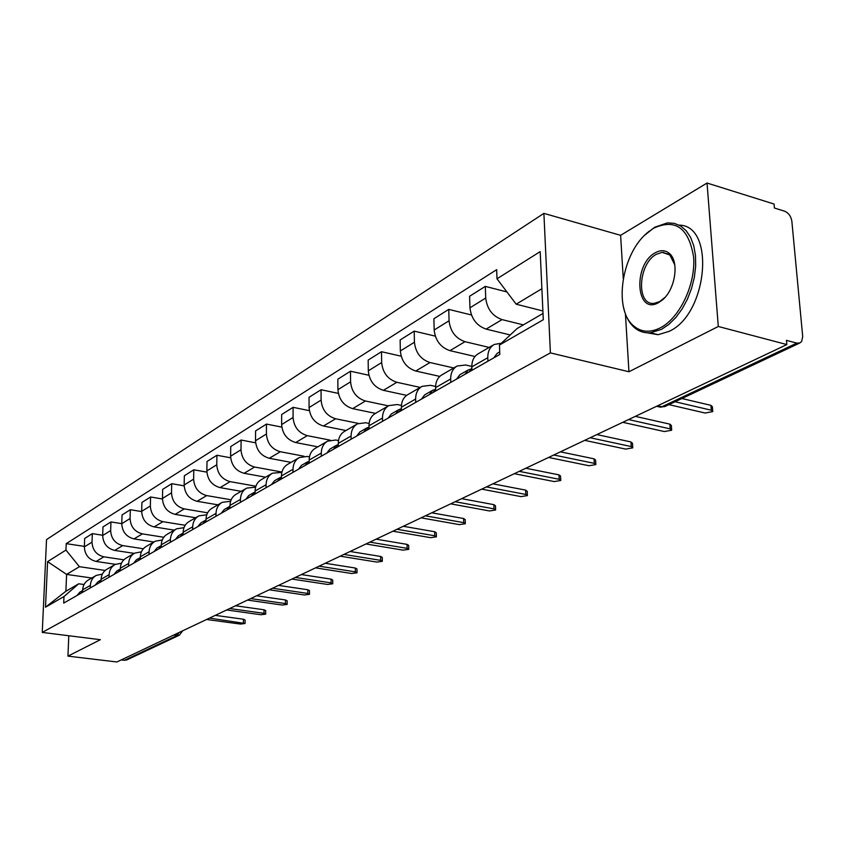 <?xml version="1.0" encoding="UTF-8"?>
<svg xmlns="http://www.w3.org/2000/svg" width="845" height="845" viewBox="0 0 845 845"><rect width="100%" height="100%" fill="white"/><g stroke="black" fill="none" stroke-linecap="round" stroke-linejoin="round"><path stroke-width="1.27" d="M718.292 326.476L707.033 183.027L620.61 235.332L543.895 213.373L46.538 539.585L42.25 632.419L550.401 352.893L628.955 371.758L718.292 326.476L786.853 344.57L116.895 661.973L67.949 656.132L100.375 639.697L42.25 632.419M707.033 183.027L774.052 204.036L774.421 208.028L784.582 211.197C788.575 212.908 791.004 216.246 791.849 221.2L802.708 336.532L801.651 341.486L799.845 342.975L664.835 406.561L661.92 406.762L796.846 343.112L799.845 342.975M126.982 659.861L124.479 660.294L177.027 635.503L178.992 632.556M121.268 659.903L124.479 660.294M68.794 635.746L67.949 656.132M796.846 343.112L786.463 340.366L786.853 344.57M523.372 324.881L502.057 319.611C492.508 316.178 487.058 308.995 485.717 298.042L485.315 286.381L469.588 296.278L469.957 307.812C471.256 318.649 476.643 325.747 486.118 329.106L510.243 334.958M493.67 344.802L478.302 353.728C473.96 356.284 471.806 360.657 471.837 366.846L487.797 357.699C487.745 351.435 489.91 347.031 494.272 344.464L501.391 343.228M487.797 357.699L487.924 361.206M506.915 291.937L485.315 286.381M471.837 366.846L471.943 370.321M489.181 347.422L465.003 341.686C455.624 338.412 450.311 331.441 449.065 320.762L448.748 309.386L433.897 318.734L434.172 329.994C435.376 340.567 440.636 347.443 449.952 350.654L474.974 356.484M450.776 382.384L450.681 378.961C450.681 372.856 452.835 368.536 457.156 366.001L465.722 365.008L471.827 366.413M471.425 314.974L448.748 309.386M456.564 366.339L442.083 374.747C437.784 377.271 435.629 381.56 435.608 387.601L435.693 390.981M453.776 367.966L429.989 362.547C420.768 359.421 415.582 352.661 414.43 342.236L414.198 331.134L400.139 339.975L400.34 350.971C401.459 361.28 406.593 367.966 415.751 371.029L439.77 376.405M415.708 402.389L415.634 399.041C415.666 393.083 417.821 388.858 422.099 386.345L430.538 385.32L435.619 386.44M435.27 336.12L414.198 331.134M421.507 386.683L407.839 394.615C403.583 397.118 401.438 401.312 401.386 407.205L401.449 410.512M420.25 387.411L396.854 382.289C387.781 379.31 382.722 372.729 381.655 362.558L381.486 351.71L368.166 360.086L368.304 370.839C369.339 380.905 374.356 387.401 383.355 390.327L406.656 395.354M382.531 421.296L382.479 418.043C382.553 412.223 384.697 408.072 388.922 405.589L397.245 404.533L401.438 405.42M401.153 356.189L381.486 351.71M388.341 405.927L375.423 413.427C371.219 415.898 369.075 420.007 368.99 425.764L369.033 428.996M388.446 405.864L365.441 401.005C356.527 398.153 351.573 391.753 350.58 381.824L350.485 371.219L337.852 379.162L337.926 389.672C338.887 399.505 343.788 405.832 352.64 408.631L375.497 413.385M351.108 439.22L351.076 436.031C351.182 430.348 353.316 426.281 357.488 423.831L365.695 422.743L369.117 423.44M368.885 375.254L350.485 371.219M356.917 424.158L344.686 431.256C340.535 433.696 338.401 437.731 338.285 443.361L338.306 446.519M358.375 423.398L335.623 418.771C326.857 416.036 322.019 409.814 321.1 400.107L321.058 389.735L309.048 397.287L309.069 407.565C309.967 417.176 314.762 423.324 323.455 426.017L345.954 430.527M321.301 456.215L321.29 453.1C321.417 447.544 323.55 443.551 327.67 441.132L335.75 440.023L338.496 440.562M338.338 393.39L321.058 389.735M327.11 441.46L315.512 448.188C311.404 450.596 309.281 454.557 309.143 460.06L309.143 463.144M330.163 440.15L307.284 435.65C298.665 433.031 293.933 426.968 293.067 417.483L293.088 407.332L281.67 414.515L281.628 424.57C282.462 433.971 287.152 439.96 295.708 442.548L317.847 446.836M292.983 472.355L292.993 469.313C293.152 463.884 295.264 459.965 299.331 457.578L307.305 456.437L309.45 456.849M309.344 410.649L293.088 407.332M298.781 457.895L287.765 464.285C283.719 466.662 281.607 470.549 281.438 475.925L281.427 478.946M304.063 456.237L280.308 451.726C271.837 449.202 267.21 443.298 266.407 434.013L266.471 424.074L255.591 430.918L255.507 440.763C256.288 449.962 260.873 455.804 269.291 458.286L291.071 462.373M266.059 487.713L266.08 484.734C266.26 479.421 268.361 475.577 272.375 473.221L281.85 472.366M281.818 427.105L266.471 424.074M271.826 473.538L261.369 479.611C257.366 481.956 255.274 485.769 255.084 491.029L255.053 493.987M281.934 472.049L254.609 467.031C246.286 464.602 241.744 458.846 240.994 449.762L241.11 440.034L230.738 446.561L230.611 456.205C231.329 465.204 235.829 470.908 244.099 473.295L265.552 477.182M240.413 502.331L240.445 499.416C240.645 494.219 242.737 490.449 246.708 488.114L255.602 487.153M255.623 442.812L241.11 440.034M246.159 488.431L236.209 494.209C232.259 496.522 230.178 500.261 229.967 505.426L229.924 508.31M255.887 486.224L230.104 481.639C221.908 479.295 217.461 473.675 216.764 464.782L216.911 455.254L207.014 461.486L206.845 470.94C207.521 479.749 211.926 485.315 220.07 487.618L241.174 491.325M215.961 516.274L216.003 513.422C216.235 508.32 218.306 504.623 222.224 502.321L230.6 501.275M230.664 457.8L216.911 455.254M221.686 502.638L212.201 508.141C208.303 510.422 206.243 514.098 206.011 519.147L205.958 521.978M231.15 499.796L206.698 495.582C198.628 493.332 194.276 487.84 193.621 479.136L193.811 469.788L184.347 475.746L184.147 485.009C184.78 493.649 189.1 499.078 197.107 501.296L217.894 504.835M192.628 529.583L192.681 526.784C192.924 521.787 194.984 518.154 198.85 515.883L206.761 514.763M206.877 472.133L193.811 469.788M198.321 516.189L189.28 521.439C185.425 523.699 183.376 527.301 183.133 532.255L183.069 535.033M207.606 512.809L184.316 508.912C176.383 506.736 172.116 501.381 171.503 492.846L171.725 483.689L162.673 489.382L162.441 498.465C163.032 506.926 167.268 512.239 175.147 514.373L195.617 517.763M170.331 542.289L170.394 539.554C170.658 534.653 172.697 531.093 176.51 528.843L183.988 527.66M184.157 485.854L171.725 483.689M175.992 529.15L167.352 534.156C163.56 536.385 161.532 539.934 161.268 544.782L161.194 547.507M185.171 525.284L162.905 521.671C155.1 519.569 150.906 514.33 150.347 505.965L150.59 496.987L141.928 502.437L141.664 511.341C142.213 519.643 146.365 524.829 154.128 526.9L174.281 530.142M149.005 554.447L149.079 551.764C149.354 546.968 151.371 543.462 155.142 541.244L162.229 540.008M162.441 498.983L150.59 496.987M154.624 541.539L146.386 546.335C142.625 548.532 140.619 552.017 140.344 556.77L140.27 559.432M163.782 537.262L142.404 533.882C134.714 531.854 130.605 526.741 130.077 518.524L130.352 509.715L122.039 514.943L121.754 523.689C122.271 531.832 126.349 536.902 133.985 538.899L153.843 542.004M128.598 566.087L128.672 563.457C128.958 558.746 130.964 555.302 134.682 553.116L141.411 551.848M141.664 511.574L130.352 509.715M134.175 553.412L126.285 557.985C122.588 560.161 120.592 563.583 120.307 568.252L120.222 570.871M143.354 548.764L122.747 545.595C115.173 543.631 111.139 538.624 110.653 530.575L110.948 521.925L102.974 526.942L102.667 535.519C103.153 543.515 107.146 548.468 114.666 550.412L134.228 553.38M109.037 577.241L109.121 574.663C109.417 570.037 111.403 566.657 115.078 564.492L121.469 563.203M121.764 523.657L110.948 521.925M114.571 564.787L107.019 569.171C103.365 571.315 101.389 574.674 101.094 579.258L100.999 581.825M123.835 559.812L103.882 556.834C96.425 554.933 92.475 550.032 92.01 542.131L92.327 533.639L84.68 538.455L84.352 546.884C84.796 554.721 88.725 559.58 96.129 561.45L115.438 564.312M90.267 587.94L90.362 585.405C90.668 580.874 92.633 577.536 96.267 575.413L102.351 574.104M102.678 535.255L92.327 533.639M95.77 575.698L88.535 579.892C84.922 582.015 82.968 585.321 82.662 589.821L82.567 592.334M541.877 288.736L516.168 304.189L542.891 310.96M516.168 304.189L496.997 278.797L540.187 251.62L543.293 319.716L499.458 345.035L517.161 328.504L543.008 313.453M91.778 578.012L66.597 574.41L65.878 591.268L78.743 583.779L63.977 596.538L63.692 603.098L499.807 354.435L499.458 345.035M63.977 596.538L45.503 607.206L47.595 561.629L65.952 550.074L79.43 566.699L66.597 574.41L47.595 561.629M496.997 278.797L496.659 269.671L66.227 543.641L65.952 550.074M543.895 213.373L550.401 352.893M620.61 235.332L623.251 278.501M625.416 313.886L628.955 371.758M105.16 570.449L79.43 566.699M78.743 583.779L84.035 584.529M84.363 546.388L66.227 543.641M65.878 591.268L45.503 607.206M499.712 351.932L497.071 353.442L493.797 357.857M681.894 398.523L710.941 405.357L712.388 406.772L712.705 410.892M668.934 404.628L705.1 413.025L712.757 411.61L711.3 410.205L675.07 401.745M470.316 369.276L468.246 369.93L464.982 374.282M467.919 370.121L459.849 374.736L456.585 379.078M635.313 416.363L669.874 424.148L671.352 425.5L671.638 429.566M471.869 367.871L468.986 372.001M622.765 422.31L664.318 431.541L671.68 430.232L670.191 428.88L628.553 419.564M434.552 389.682L432.619 390.316L429.376 394.594M432.291 390.506L424.676 394.858L421.444 399.115M596.876 434.573L630.962 441.946L632.482 443.245L632.725 447.258M435.64 388.637L433.158 392.429M584.687 440.351L625.68 449.096L632.757 447.861L631.247 446.561L590.169 437.752M653.629 228.213L648.009 232.227C621.74 252.782 612.974 309.291 633.57 325.832C641.133 332.275 650.058 332.941 660.357 327.839C679.76 317.974 695.826 284.216 693.608 256.975C688.728 227.907 675.409 218.316 653.629 228.213M644.904 235.037L654.579 227.305L667.36 222.89L674.31 223.344L680.669 225.985L686.193 230.738L690.618 237.424L693.766 245.81L695.477 255.539L695.667 266.217L694.337 277.392L691.516 288.589L687.355 299.32L682.01 309.133L675.736 317.625L668.796 324.459L661.487 329.36L650.46 332.761C644.217 333.236 638.736 331.398 634.035 327.268C628.944 322.632 625.437 315.967 623.525 307.295M655.287 252.761C660.663 249.793 665.374 250.046 669.441 253.5C679.549 261.612 675.218 289.888 662.279 300.059L658.656 302.573C635.831 315.988 632.651 264.612 655.287 252.761M674.775 264.876L669.863 254.989L662.121 252.349L656.407 254.271C637.954 263.714 636 306.059 654.273 303.313L659.607 301.623L665.068 297.313M679.19 225.14C715.652 225.383 707.55 314.319 669.145 331.335L658.086 334.704L647.038 332.803M663.198 252.666L663.758 252.338M400.731 408.969L398.924 409.593L395.703 413.786M398.597 409.783L391.415 413.892L388.193 418.074M560.425 451.843L594.056 458.824L595.598 460.081L595.809 464.042M401.407 408.304L399.284 411.747M548.585 457.451L589.007 465.743L595.841 464.592L594.299 463.345L553.781 454.99M368.716 427.253L367.015 427.855L363.815 431.975M366.698 428.035L359.885 431.932L356.696 436.031M525.822 468.236L558.989 474.869L560.552 476.073L560.742 479.981M369.001 426.947L367.216 430.031M514.299 473.696L554.172 481.565L560.763 480.488L559.2 479.284L519.242 471.352M338.296 444.597L336.743 445.167L333.574 449.213M336.426 445.347L329.983 449.044L326.814 453.068M492.931 483.826L525.643 490.121L527.217 491.283L527.375 495.149M338.296 444.639L336.796 447.375M481.703 489.139L521.027 496.617L527.396 495.603L525.812 494.441L486.414 486.91M309.143 461.148L304.855 465.584M307.686 461.803L301.57 465.299L298.433 469.25M461.613 498.656L493.871 504.655L495.476 505.775L495.603 509.577M309.143 461.476L307.918 463.842M450.681 503.842L489.466 510.95L495.624 510L494.019 508.88L455.159 501.719M281.438 476.918L277.54 481.164M280.35 477.436L274.541 480.763L271.435 484.65M431.774 512.799L463.588 518.513L465.194 519.591L465.31 523.34M281.438 477.488L280.455 479.506M421.116 517.848L459.363 524.629L465.32 523.72L463.715 522.654L425.384 515.82M255.074 491.938L251.535 495.994M254.324 492.329L248.789 495.497L245.715 499.31M403.297 526.287L434.679 531.737L436.295 532.772L436.39 536.48M255.063 492.762L254.313 494.409M392.904 531.209L430.623 537.673L436.4 536.828L434.774 535.793L396.981 529.276M229.956 506.282L226.756 510.126M229.502 506.525L224.242 509.535L221.2 513.295M376.099 539.173L407.047 544.37L408.684 545.374L408.758 549.028M229.935 507.349L229.396 508.616M365.959 543.979L403.149 550.148L408.758 549.345L407.132 548.342L369.856 542.131M205.99 519.981L203.096 523.615M205.821 520.076L200.804 522.949L197.793 526.636M350.105 551.489L380.63 556.454L382.267 557.425L382.32 561.027M205.969 521.302L205.62 522.168M340.197 556.179L376.881 562.083L382.32 561.323L380.683 560.351L343.926 554.415M175.433 539.385L178.411 535.762L183.112 533.068L180.503 536.501M325.219 563.277L355.322 568.03L356.97 568.97L357.012 572.509M315.534 567.861L351.721 573.512L357.012 572.783L355.365 571.854L319.104 566.171M154.033 551.584L156.99 548.014L161.247 545.585L158.892 548.817M301.38 574.568L331.082 579.121L332.729 580.029L332.75 583.525M291.916 579.057L327.606 584.455L332.75 583.768L331.103 582.87L295.338 577.441M140.323 557.615L138.2 560.615M140.323 557.552L136.478 559.749L133.552 563.266M278.523 585.405L307.823 589.757L309.481 590.634L309.481 594.077M269.27 589.789L304.475 594.964L309.481 594.31L307.823 593.443L272.544 588.236M120.275 569.129L118.384 571.917M120.275 569.023L116.821 570.998L113.927 574.452M256.595 595.788L285.494 599.971L287.152 600.816L287.152 604.217M247.532 600.087L282.272 605.052L287.142 604.428L285.483 603.583L250.68 598.598M101.062 580.177L99.372 582.754M101.062 580.008L97.957 581.793L95.105 585.194M235.523 605.77L264.052 609.784L265.71 610.608L265.689 613.956M226.661 609.974L260.925 614.737L265.679 614.146L264.02 613.333L229.682 608.537M82.62 590.792L81.131 593.158M82.63 590.56L79.852 592.144L77.022 595.493M215.274 615.371L243.423 619.216L245.082 620.019L245.05 623.314M206.592 619.48L240.413 624.064L245.05 623.494L209.497 618.107M96.129 561.45L103.882 556.834M114.666 550.412L122.747 545.595M133.985 538.899L142.404 533.882M154.128 526.9L162.905 521.671M175.147 514.373L184.316 508.912M197.107 501.296L206.698 495.582M220.07 487.618L230.104 481.639M244.099 473.295L254.609 467.031M269.291 458.286L280.308 451.726M295.708 442.548L307.284 435.65M323.455 426.017L335.623 418.771M352.64 408.631L365.441 401.005M383.355 390.327L396.854 382.289M415.751 371.029L429.989 362.547M449.952 350.654L465.003 341.686M486.118 329.106L502.057 319.611M101.094 579.258L109.121 574.663M120.307 568.252L128.672 563.457M140.344 556.77L149.079 551.764M161.268 544.782L170.394 539.554M183.133 532.255L192.681 526.784M206.011 519.147L216.003 513.422M229.967 505.426L240.445 499.416M255.084 491.029L266.08 484.734M281.438 475.925L292.993 469.313M309.143 460.06L321.29 453.1M338.285 443.361L351.076 436.031M368.99 425.764L382.479 418.043M401.386 407.205L415.634 399.041M435.608 387.601L450.681 378.961M82.662 589.821L90.362 585.405M102.667 535.519L110.653 530.575M121.754 523.689L130.077 518.524M141.664 511.341L150.347 505.965M162.441 498.465L171.503 492.846M184.147 485.009L193.621 479.136M206.845 470.94L216.764 464.782M230.611 456.205L240.994 449.762M255.507 440.763L266.407 434.013M281.628 424.57L293.067 417.483M309.069 407.565L321.1 400.107M337.926 389.672L350.58 381.824M368.304 370.839L381.655 362.558M400.34 350.971L414.43 342.236M434.172 329.994L449.065 320.762M469.957 307.812L485.717 298.042M84.352 546.884L92.01 542.131M657.484 405.864L660.41 407.163L661.92 406.762L657.653 405.78M173.69 635.07L179.372 635.186L182.647 630.824M665.142 406.413L660.41 407.163L656.586 406.287M711.3 410.205L710.941 405.357M670.191 428.88L669.874 424.148M631.247 446.561L630.962 441.946M594.299 463.345L594.056 458.824M559.2 479.284L558.989 474.869M525.812 494.441L525.643 490.121M494.019 508.88L493.871 504.655M463.715 522.654L463.588 518.513M434.774 535.793L434.679 531.737M407.132 548.342L407.047 544.37M380.683 560.351L380.63 556.454M355.365 571.854L355.322 568.03M331.103 582.87L331.082 579.121M307.823 593.443L307.823 589.757M285.483 603.583L285.494 599.971M264.02 613.333L264.052 609.784M243.381 622.712L243.423 619.216M179.372 635.186L126.739 659.977M633.57 325.832L634.035 327.268M648.009 232.227L648.823 231.424M669.863 254.989L669.441 253.5M663.061 299.225L662.279 300.059M662.121 252.349L669.071 254.334M658.086 334.704L650.46 332.761"/></g></svg>
